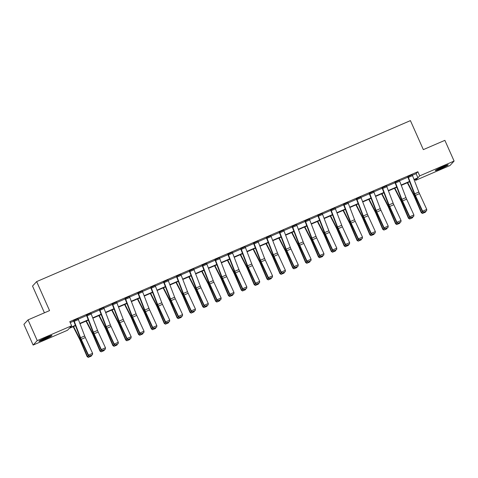 <?xml version="1.0" encoding="UTF-8"?>
<svg xmlns="http://www.w3.org/2000/svg" width="478" height="478" viewBox="0 0 478 478"><rect width="100%" height="100%" fill="white"/><g stroke="black" fill="none" stroke-linecap="round" stroke-linejoin="round"><path stroke-width="0.72" d="M46.348 337.462A7.092 0.514 -24 0 1 51.959 335.514A7.092 0.514 -24 0 1 44.609 339.344A7.092 0.514 -24 0 1 38.999 341.286A7.092 0.514 -24 0 1 46.348 337.462M442.61 166.792A7.092 0.514 -24 0 1 448.227 164.844A7.092 0.514 -24 0 1 440.877 168.674A7.092 0.514 -24 0 1 435.261 170.616A7.092 0.514 -24 0 1 442.61 166.792M44.436 312.815L32.528 286.071L36.645 281.602L410.417 120.617L423.335 149.626L444.875 140.347L454.1 161.062L449.983 165.531L415.591 180.343L417.354 178.431L414.139 179.818M415.155 179.375L415.591 180.343M75.518 325.655L69.28 328.344L67.517 330.256L33.125 345.068L37.242 340.605L71.634 325.787L69.872 327.705L75.387 325.327M37.242 340.605L28.017 319.884L23.9 324.353L33.125 345.068M86.739 314.877L86.745 314.888A3.185 0.526 66.7 0 1 87.121 315.803L93.413 332.192A4.547 0.753 -113.3 0 0 94.088 333.787L101.348 349.585L101.139 350.033L93.879 334.242A6.823 1.129 66.7 0 1 92.869 331.846L86.464 315.193L90.862 313.114A3.185 0.526 66.7 0 1 91.238 314.028L97.536 330.418A4.547 0.753 -113.3 0 0 98.205 332.013L105.471 347.811L101.348 349.585L102.31 350.697L105.279 349.275L102.394 350.517M112.444 303.805L112.45 303.823A3.185 0.526 66.7 0 1 112.826 304.731L119.118 321.12A4.547 0.753 -113.3 0 0 119.793 322.722L127.052 338.514L126.843 338.962L119.584 323.17A6.823 1.129 66.7 0 1 118.568 320.774L112.163 304.104L116.566 302.048A3.185 0.526 66.7 0 1 116.943 302.956L123.24 319.346A4.547 0.753 -113.3 0 0 123.91 320.947L131.175 336.739L127.052 338.514L128.014 339.625L130.978 338.203L128.098 339.446M142.271 290.977L138.154 292.751A3.185 0.526 66.7 0 1 138.53 293.659L144.822 310.049A4.547 0.753 -113.3 0 0 145.497 311.65L152.757 327.442L152.548 327.896L145.282 312.098A6.823 1.129 66.7 0 1 144.272 309.702L137.873 293.05L142.271 290.977A3.185 0.526 66.7 0 1 142.647 291.885L148.939 308.28A4.547 0.753 -113.3 0 0 149.614 309.875L156.88 325.667L152.757 327.442L153.719 328.553L156.682 327.131L153.802 328.374M163.846 281.661L163.852 281.679A3.185 0.526 66.7 0 1 164.235 282.588L170.526 298.983A4.547 0.753 -113.3 0 0 171.202 300.578L178.461 316.37L178.252 316.824L170.987 301.026A6.823 1.129 66.7 0 1 169.977 298.631L163.572 281.966L167.975 279.905A3.185 0.526 66.7 0 1 168.352 280.813L174.643 297.208A4.547 0.753 -113.3 0 0 175.318 298.804L182.578 314.596L178.461 316.37L179.423 317.488L182.387 316.066L179.507 317.302M189.551 270.59L189.557 270.608A3.185 0.526 66.7 0 1 189.939 271.522L196.231 287.911A4.547 0.753 -113.3 0 0 196.9 289.507L204.166 305.305L203.957 305.753L196.691 289.961A6.823 1.129 66.7 0 1 195.681 287.565L189.282 270.912L193.68 268.833A3.185 0.526 66.7 0 1 194.056 269.747L200.348 286.137A4.547 0.753 -113.3 0 0 201.023 287.732L208.283 303.53L204.166 305.305L205.122 306.416L208.091 304.994L205.211 306.237M219.384 257.762L215.261 259.536A3.185 0.526 66.7 0 1 215.638 260.45L221.935 276.84A4.547 0.753 -113.3 0 0 222.605 278.435L229.87 294.233L229.655 294.681L222.395 278.889A6.823 1.129 66.7 0 1 221.386 276.493L214.975 259.823L219.384 257.762A3.185 0.526 66.7 0 1 219.761 258.676L226.052 275.065A4.547 0.753 -113.3 0 0 226.727 276.666L233.987 292.458L229.87 294.233L230.826 295.344L233.796 293.922L230.91 295.165M240.96 248.452L240.966 248.47A3.185 0.526 66.7 0 1 241.342 249.379L247.634 265.768A4.547 0.753 -113.3 0 0 248.309 267.369L255.575 283.161L255.36 283.609L248.1 267.817A6.823 1.129 66.7 0 1 247.09 265.421L240.679 248.751L245.083 246.696A3.185 0.526 66.7 0 1 245.465 247.604L251.757 263.993A4.547 0.753 -113.3 0 0 252.432 265.595L259.691 281.387L255.575 283.161L256.531 284.273L259.5 282.851L256.614 284.093M270.787 235.624L266.67 237.399A3.185 0.526 66.7 0 1 267.047 238.307L273.338 254.696A4.547 0.753 -113.3 0 0 274.014 256.298L281.273 272.09L281.064 272.544L273.804 256.746A6.823 1.129 66.7 0 1 272.795 254.35L266.389 237.697L270.787 235.624A3.185 0.526 66.7 0 1 271.169 236.532L277.461 252.928A4.547 0.753 -113.3 0 0 278.13 254.523L285.396 270.315L281.273 272.09L282.235 273.201L285.205 271.779L282.319 273.022M292.369 226.309L292.375 226.327A3.185 0.526 66.7 0 1 292.751 227.235L299.043 243.631A4.547 0.753 -113.3 0 0 299.718 245.226L306.978 261.018L306.768 261.472L299.509 245.674A6.823 1.129 66.7 0 1 298.499 243.278L292.088 226.614L296.491 224.552A3.185 0.526 66.7 0 1 296.868 225.461L303.166 241.856A4.547 0.753 -113.3 0 0 303.835 243.451L311.1 259.243L306.978 261.018L307.94 262.135L310.909 260.713L308.023 261.95M322.196 213.481L318.079 215.255A3.185 0.526 66.7 0 1 318.456 216.17L324.747 232.559A4.547 0.753 -113.3 0 0 325.422 234.154L332.682 249.952L332.473 250.4L325.213 234.608A6.823 1.129 66.7 0 1 324.198 232.212L317.792 215.542L322.196 213.481A3.185 0.526 66.7 0 1 322.572 214.395L328.864 230.784A4.547 0.753 -113.3 0 0 329.539 232.38L336.805 248.178L332.682 249.952L333.644 251.064L336.608 249.641L333.728 250.884M343.772 204.172L343.784 204.184A3.185 0.526 66.7 0 1 344.16 205.098L350.452 221.487A4.547 0.753 -113.3 0 0 351.127 223.083L358.386 238.881L358.177 239.329L350.912 223.537A6.823 1.129 66.7 0 1 349.902 221.141L343.497 204.47L347.9 202.409A3.185 0.526 66.7 0 1 348.277 203.323L354.568 219.713A4.547 0.753 -113.3 0 0 355.244 221.314L362.503 237.106L358.386 238.881L359.348 239.992L362.312 238.57L359.432 239.813M369.476 193.1L369.482 193.118A3.185 0.526 66.7 0 1 369.864 194.026L376.156 210.416A4.547 0.753 -113.3 0 0 376.831 212.017L384.091 227.809L383.882 228.257L376.616 212.465A6.823 1.129 66.7 0 1 375.606 210.069L369.207 193.417L373.605 191.343A3.185 0.526 66.7 0 1 373.981 192.252L380.273 208.641A4.547 0.753 -113.3 0 0 380.948 210.242L388.208 226.034L384.091 227.809L385.047 228.92L388.017 227.498L385.137 228.741M395.181 182.028L395.187 182.046A3.185 0.526 66.7 0 1 395.563 182.954L401.861 199.344A4.547 0.753 -113.3 0 0 402.53 200.945L409.795 216.737L409.586 217.191L402.321 201.393A6.823 1.129 66.7 0 1 401.311 198.997L394.906 182.333L399.309 180.272A3.185 0.526 66.7 0 1 399.686 181.18L405.977 197.575A4.547 0.753 -113.3 0 0 406.653 199.171L413.912 214.963L409.795 216.737L410.751 217.849L413.721 216.426L410.835 217.669M70.224 322.614L73.761 321.091M78.231 319.167L86.614 315.552M91.083 313.628L99.466 310.019M103.935 308.095L112.318 304.486M116.787 302.556L125.17 298.947M129.64 297.023L138.023 293.414M142.492 291.49L150.875 287.876M155.344 285.952L163.727 282.343M168.196 280.419L176.573 276.81M181.048 274.88L189.425 271.271M193.895 269.347L202.278 265.738M206.747 263.814L215.13 260.199M219.599 258.275L227.982 254.666M232.451 252.743L240.834 249.134M245.304 247.204L253.687 243.595M258.156 241.671L266.539 238.062M271.008 236.138L279.391 232.523M283.86 230.599L292.243 226.99M296.713 225.066L305.095 221.457M309.565 219.527L317.948 215.919M322.417 213.995L330.8 210.386M335.269 208.462L343.652 204.847M348.121 202.923L356.504 199.314M360.974 197.39L369.351 193.781M373.826 191.851L382.203 188.242M386.672 186.318L395.055 182.71M399.524 180.786L407.907 177.171M412.377 175.247L416.099 173.645L417.862 171.733L69.788 321.646L71.634 325.787M412.161 174.733L408.039 176.507A3.185 0.526 66.7 0 1 408.415 177.422L414.713 193.811A4.547 0.753 -113.3 0 0 415.382 195.406L422.648 211.204L422.433 211.652L415.173 195.861A6.823 1.129 66.7 0 1 414.163 193.465L407.764 176.812L412.161 174.733A3.185 0.526 66.7 0 1 412.538 175.647L418.83 192.036A4.547 0.753 -113.3 0 0 419.505 193.638L426.764 209.43L422.648 211.204L423.604 212.316L426.573 210.894L423.687 212.136M382.328 187.561L382.334 187.579A3.185 0.526 66.7 0 1 382.717 188.493L389.008 204.883A4.547 0.753 -113.3 0 0 389.678 206.478L396.943 222.276L396.734 222.724L389.468 206.932A6.823 1.129 66.7 0 1 388.459 204.536L382.053 187.866L386.457 185.805A3.185 0.526 66.7 0 1 386.833 186.719L393.125 203.108A4.547 0.753 -113.3 0 0 393.8 204.704L401.06 220.501L396.943 222.276L397.899 223.387L400.869 221.965L397.989 223.208M360.753 196.876L356.63 198.651A3.185 0.526 66.7 0 1 357.012 199.559L363.304 215.954A4.547 0.753 -113.3 0 0 363.979 217.55L371.239 233.342L371.03 233.796L363.764 217.998A6.823 1.129 66.7 0 1 362.754 215.602L356.349 198.938L360.753 196.876A3.185 0.526 66.7 0 1 361.129 197.784L367.421 214.18A4.547 0.753 -113.3 0 0 368.096 215.775L375.355 231.567L371.239 233.342L372.201 234.459L375.164 233.037L372.284 234.274M330.919 209.705L330.931 209.723A3.185 0.526 66.7 0 1 331.308 210.631L337.599 227.02A4.547 0.753 -113.3 0 0 338.275 228.621L345.534 244.413L345.325 244.867L338.06 229.07A6.823 1.129 66.7 0 1 337.05 226.674L330.651 210.021L335.048 207.948A3.185 0.526 66.7 0 1 335.425 208.856L341.716 225.252A4.547 0.753 -113.3 0 0 342.391 226.847L349.657 242.639L345.534 244.413L346.496 245.525L349.46 244.103L346.58 245.345M305.221 220.776L305.227 220.794A3.185 0.526 66.7 0 1 305.603 221.702L311.895 238.092A4.547 0.753 -113.3 0 0 312.57 239.693L319.83 255.485L319.621 255.933L312.361 240.141A6.823 1.129 66.7 0 1 311.345 237.745L304.94 221.075L309.344 219.02A3.185 0.526 66.7 0 1 309.72 219.928L316.018 236.317A4.547 0.753 -113.3 0 0 316.687 237.919L323.953 253.71L319.83 255.485L320.792 256.596L323.755 255.174L320.875 256.417M283.639 230.085L279.522 231.86A3.185 0.526 66.7 0 1 279.899 232.774L286.191 249.163A4.547 0.753 -113.3 0 0 286.866 250.759L294.125 266.557L293.916 267.005L286.657 251.213A6.823 1.129 66.7 0 1 285.647 248.817L279.242 232.165L283.639 230.085A3.185 0.526 66.7 0 1 284.016 230.999L290.313 247.389A4.547 0.753 -113.3 0 0 290.983 248.99L298.248 264.782L294.125 266.557L295.087 267.668L298.057 266.246L295.171 267.489M253.812 242.914L253.818 242.932A3.185 0.526 66.7 0 1 254.194 243.846L260.486 260.235A4.547 0.753 -113.3 0 0 261.161 261.83L268.427 277.628L268.212 278.077L260.952 262.285A6.823 1.129 66.7 0 1 259.942 259.889L253.531 243.218L257.935 241.157A3.185 0.526 66.7 0 1 258.317 242.071L264.609 258.461A4.547 0.753 -113.3 0 0 265.284 260.056L272.544 275.854L268.427 277.628L269.383 278.74L272.352 277.318L269.467 278.56M228.108 253.985L228.114 254.003A3.185 0.526 66.7 0 1 228.49 254.911L234.788 271.307A4.547 0.753 -113.3 0 0 235.457 272.902L242.722 288.694L242.507 289.148L235.248 273.35A6.823 1.129 66.7 0 1 234.238 270.954L227.839 254.308L232.236 252.229A3.185 0.526 66.7 0 1 232.613 253.137L238.904 269.532A4.547 0.753 -113.3 0 0 239.58 271.128L246.839 286.92L242.722 288.694L243.678 289.811L246.648 288.389L243.762 289.626M202.403 265.057L202.409 265.075A3.185 0.526 66.7 0 1 202.786 265.983L209.083 282.373A4.547 0.753 -113.3 0 0 209.752 283.974L217.018 299.766L216.809 300.22L209.543 284.422A6.823 1.129 66.7 0 1 208.533 282.026L202.128 265.362L206.532 263.3A3.185 0.526 66.7 0 1 206.908 264.209L213.2 280.604A4.547 0.753 -113.3 0 0 213.875 282.199L221.135 297.991L217.018 299.766L217.974 300.877L220.944 299.455L218.058 300.698M180.827 274.372L176.705 276.147A3.185 0.526 66.7 0 1 177.087 277.055L183.379 293.444A4.547 0.753 -113.3 0 0 184.054 295.046L191.314 310.837L191.104 311.286L183.839 295.494A6.823 1.129 66.7 0 1 182.829 293.098L176.424 276.427L180.827 274.372A3.185 0.526 66.7 0 1 181.204 275.28L187.496 291.67A4.547 0.753 -113.3 0 0 188.171 293.271L195.43 309.063L191.314 310.837L192.27 311.949L195.239 310.527L192.359 311.77M150.994 287.2L151.006 287.212A3.185 0.526 66.7 0 1 151.383 288.126L157.674 304.516A4.547 0.753 -113.3 0 0 158.349 306.111L165.609 321.909L165.4 322.357L158.134 306.565A6.823 1.129 66.7 0 1 157.125 304.169L150.719 287.499L155.123 285.438A3.185 0.526 66.7 0 1 155.499 286.352L161.791 302.741A4.547 0.753 -113.3 0 0 162.466 304.343L169.726 320.135L165.609 321.909L166.571 323.02L169.535 321.598L166.655 322.841M129.418 296.509L125.302 298.284A3.185 0.526 66.7 0 1 125.678 299.198L131.97 315.588A4.547 0.753 -113.3 0 0 132.645 317.183L139.905 332.981L139.696 333.429L132.436 317.637A6.823 1.129 66.7 0 1 131.42 315.241L125.015 298.571L129.418 296.509A3.185 0.526 66.7 0 1 129.795 297.424L136.087 313.813A4.547 0.753 -113.3 0 0 136.762 315.408L144.027 331.206L139.905 332.981L140.867 334.092L143.83 332.67L140.95 333.913M99.591 309.338L99.597 309.356A3.185 0.526 66.7 0 1 99.974 310.264L106.265 326.659A4.547 0.753 -113.3 0 0 106.941 328.255L114.2 344.046L113.991 344.501L106.731 328.703A6.823 1.129 66.7 0 1 105.722 326.307L99.316 309.66L103.714 307.581A3.185 0.526 66.7 0 1 104.09 308.489L110.388 324.885A4.547 0.753 -113.3 0 0 111.057 326.48L118.323 342.272L114.2 344.046L115.162 345.164L118.132 343.742L115.246 344.979M73.887 320.409L73.893 320.427A3.185 0.526 66.7 0 1 74.269 321.335L80.561 337.725A4.547 0.753 -113.3 0 0 81.236 339.326L88.496 355.118L88.287 355.572L81.027 339.774A6.823 1.129 66.7 0 1 80.017 337.378L73.606 320.714L78.01 318.653A3.185 0.526 66.7 0 1 78.392 319.561L84.684 335.95A4.547 0.753 -113.3 0 0 85.353 337.552L92.618 353.344L88.496 355.118L89.458 356.23L92.427 354.807L89.541 356.05M28.017 319.884L49.557 310.604L36.645 281.602M417.862 171.733L419.702 175.874L454.1 161.062M409.664 181.742L401.287 185.35M396.812 187.274L388.435 190.883M383.959 192.813L375.583 196.422M371.107 198.346L362.73 201.955M358.255 203.885L349.878 207.494M345.403 209.418L337.026 213.027M332.551 214.951L324.174 218.56M319.698 220.489L311.321 224.098M306.846 226.022L298.469 229.631M293.994 231.561L285.617 235.17M281.142 237.094L272.765 240.703M268.295 242.627L259.913 246.236M255.443 248.166L247.066 251.775M242.591 253.699L234.214 257.307M229.739 259.237L221.362 262.846M216.887 264.77L208.51 268.379M204.034 270.303L195.657 273.912M191.182 275.842L182.805 279.451M178.33 281.375L169.953 284.984M165.478 286.914L157.101 290.522M152.625 292.446L144.248 296.055M139.773 297.979L131.396 301.588M126.921 303.518L118.544 307.127M114.069 309.051L105.692 312.66M101.217 314.59L92.84 318.199M88.364 320.123L79.987 323.731M414.008 179.483L417.939 177.792L419.702 175.874M79.862 323.397L88.239 319.794M92.714 317.864L101.091 314.255M105.566 312.331L113.943 308.722M118.419 306.792L126.795 303.183M131.271 301.26L139.648 297.651M144.123 295.721L152.5 292.118M156.975 290.188L165.352 286.579M169.827 284.655L178.204 281.046M182.68 279.116L191.057 275.507M195.526 273.583L203.909 269.974M208.378 268.044L216.761 264.442M221.23 262.512L229.607 258.903M234.083 256.979L242.46 253.37M246.935 251.44L255.312 247.831M259.787 245.907L268.164 242.298M272.639 240.368L281.016 236.765M285.491 234.835L293.868 231.227M298.344 229.303L306.721 225.694M311.196 223.764L319.573 220.155M324.048 218.231L332.425 214.622M336.9 212.692L345.277 209.089M349.753 207.159L358.13 203.55M362.605 201.626L370.982 198.017M375.457 196.088L383.834 192.479M388.309 190.555L396.686 186.946M401.156 185.016L409.538 181.413M416.099 173.645L417.939 177.792M422.433 211.652L423.604 212.316M426.573 210.894L426.764 209.43M407.316 182.751L413.601 195.018A4.547 0.753 66.7 0 1 414.324 196.56L421.279 212.692L421.62 212.537L414.671 196.41A6.823 1.129 -113.3 0 0 413.584 194.092L407.686 182.596M422.606 213.403L425.486 212.16L422.606 213.403L421.62 212.537L422.97 211.957M425.617 211.449L425.486 212.16M422.468 213.463L421.279 212.692M409.586 217.191L410.751 217.849M413.721 216.426L413.912 214.963M396.734 222.724L397.899 223.387M400.869 221.965L401.06 220.501M394.464 188.29L400.749 200.551A4.547 0.753 66.7 0 1 401.472 202.092L408.427 218.225L408.768 218.076L401.819 201.943A6.823 1.129 -113.3 0 0 400.731 199.631L394.834 188.129M409.754 218.936L412.634 217.699L409.754 218.936L408.768 218.076L410.118 217.49M412.765 216.982L412.634 217.699M409.616 219.002L408.427 218.225M381.611 193.823L387.897 206.09A4.547 0.753 66.7 0 1 388.62 207.631L395.575 223.758L395.915 223.608L388.967 207.476A6.823 1.129 -113.3 0 0 387.879 205.164L381.982 193.662M396.901 224.475L399.781 223.232L396.901 224.475L395.915 223.608L397.266 223.029M399.913 222.521L399.781 223.232M396.764 224.535L395.575 223.758M445.52 165.603A6.136 0.448 -24 0 1 437.639 169.11M437.029 169.433A7.051 0.514 156 0 0 446.165 165.364M49.252 336.273A6.136 0.448 -24 0 1 41.371 339.78M40.761 340.103A7.051 0.514 156 0 0 49.897 336.034M383.882 228.257L385.047 228.92M388.017 227.498L388.208 226.034M368.759 199.362L375.045 211.623A4.547 0.753 66.7 0 1 375.768 213.164L382.723 229.297L383.063 229.141L376.114 213.015A6.823 1.129 -113.3 0 0 375.027 210.702L369.13 199.201M384.049 230.008L386.929 228.765L384.049 230.008L383.063 229.141L384.414 228.562M387.06 228.054L386.929 228.765M383.912 230.067L382.723 229.297M371.03 233.796L372.201 234.459M375.164 233.037L375.355 231.567M355.907 204.895L362.193 217.155A4.547 0.753 66.7 0 1 362.916 218.703L369.87 234.829L370.211 234.68L363.262 218.548A6.823 1.129 -113.3 0 0 362.175 216.235L356.277 204.733M371.197 235.546L374.077 234.304L371.197 235.546L370.211 234.68L371.561 234.101M374.208 233.593L374.077 234.304M371.059 235.606L369.87 234.829M358.177 239.329L359.348 239.992M362.312 238.57L362.503 237.106M343.055 210.428L349.34 222.694A4.547 0.753 66.7 0 1 350.063 224.236L357.018 240.368L357.359 240.213L350.41 224.086A6.823 1.129 -113.3 0 0 349.322 221.768L343.425 210.272M358.345 241.079L361.225 239.837L358.345 241.079L357.359 240.213L358.709 239.633M361.356 239.125L361.225 239.837M358.207 241.139L357.018 240.368M345.325 244.867L346.496 245.525M349.46 244.103L349.657 242.639M330.202 215.966L336.488 228.227A4.547 0.753 66.7 0 1 337.211 229.769L344.166 245.901L344.507 245.752L337.558 229.619A6.823 1.129 -113.3 0 0 336.47 227.307L330.573 215.805M345.492 246.612L348.378 245.375L345.492 246.612L344.507 245.752L345.857 245.166M348.504 244.658L348.378 245.375M345.355 246.678L344.166 245.901M332.473 250.4L333.644 251.064M336.608 249.641L336.805 248.178M317.35 221.499L323.636 233.766A4.547 0.753 66.7 0 1 324.359 235.307L331.314 251.434L331.66 251.285L324.705 235.152A6.823 1.129 -113.3 0 0 323.618 232.84L317.727 221.338M332.64 252.151L335.526 250.908L332.64 252.151L331.66 251.285L333.011 250.705M335.652 250.197L335.526 250.908M332.503 252.211L331.314 251.434M319.621 255.933L320.792 256.596M323.755 255.174L323.953 253.71M304.498 227.038L310.784 239.299A4.547 0.753 66.7 0 1 311.513 240.84L318.462 256.973L318.808 256.817L311.853 240.691A6.823 1.129 -113.3 0 0 310.766 238.379L304.874 226.877M319.788 257.684L322.674 256.441L319.788 257.684L318.808 256.817L320.158 256.238M322.799 255.73L322.674 256.441M319.651 257.744L318.462 256.973M306.768 261.472L307.94 262.135M310.909 260.713L311.1 259.243M291.646 232.571L297.931 244.832A4.547 0.753 66.7 0 1 298.66 246.379L305.609 262.506L305.956 262.356L299.001 246.224A6.823 1.129 -113.3 0 0 297.914 243.911L292.022 232.41M306.936 263.223L309.822 261.98L306.936 263.223L305.956 262.356L307.306 261.777M309.947 261.269L309.822 261.98M306.798 263.282L305.609 262.506M293.916 267.005L295.087 267.668M298.057 266.246L298.248 264.782M278.794 238.104L285.079 250.37A4.547 0.753 66.7 0 1 285.808 251.912L292.757 268.044L293.104 267.889L286.149 251.763A6.823 1.129 -113.3 0 0 285.061 249.444L279.17 237.948M294.084 268.756L296.969 267.513L294.084 268.756L293.104 267.889L294.454 267.31M297.095 266.802L296.969 267.513M293.946 268.815L292.757 268.044M281.064 272.544L282.235 273.201M285.205 271.779L285.396 270.315M265.941 243.643L272.233 255.903A4.547 0.753 66.7 0 1 272.956 257.445L279.905 273.577L280.251 273.428L273.296 257.295A6.823 1.129 -113.3 0 0 272.209 254.983L266.318 243.481M281.231 274.288L284.117 273.052L281.231 274.288L280.251 273.428L281.602 272.842M284.243 272.335L284.117 273.052M281.094 274.354L279.905 273.577M268.212 278.077L269.383 278.74M272.352 277.318L272.544 275.854M253.095 249.175L259.381 261.442A4.547 0.753 66.7 0 1 260.104 262.984L267.053 279.11L267.399 278.961L260.444 262.828A6.823 1.129 -113.3 0 0 259.357 260.516L253.465 249.014M268.379 279.827L271.265 278.584L268.379 279.827L267.399 278.961L268.75 278.381M271.396 277.873L271.265 278.584M268.242 279.887L267.053 279.11M255.36 283.609L256.531 284.273M259.5 282.851L259.691 281.387M240.243 254.714L246.529 266.975A4.547 0.753 66.7 0 1 247.251 268.517L254.2 284.649L254.547 284.494L247.592 268.367A6.823 1.129 -113.3 0 0 246.511 266.055L240.613 254.553M255.527 285.36L258.413 284.117L255.527 285.36L254.547 284.494L255.897 283.914M258.544 283.406L258.413 284.117M255.389 285.42L254.2 284.649M242.507 289.148L243.678 289.811M246.648 288.389L246.839 286.92M227.391 260.247L233.676 272.508A4.547 0.753 66.7 0 1 234.399 274.055L241.348 290.182L241.695 290.032L234.746 273.9A6.823 1.129 -113.3 0 0 233.658 271.588L227.761 260.086M242.675 290.899L245.561 289.656L242.675 290.899L241.695 290.032L243.045 289.453M245.692 288.945L245.561 289.656M242.537 290.959L241.348 290.182M229.655 294.681L230.826 295.344M233.796 293.922L233.987 292.458M214.538 265.78L220.824 278.047A4.547 0.753 66.7 0 1 221.547 279.588L228.502 295.721L228.843 295.565L221.894 279.439A6.823 1.129 -113.3 0 0 220.806 277.121L214.909 265.625M229.828 296.432L232.708 295.189L229.828 296.432L228.843 295.565L230.193 294.986M232.84 294.478L232.708 295.189M229.691 296.491L228.502 295.721M216.809 300.22L217.974 300.877M220.944 299.455L221.135 297.991M201.686 271.319L207.972 283.579A4.547 0.753 66.7 0 1 208.695 285.121L215.65 301.254L215.99 301.104L209.041 284.972A6.823 1.129 -113.3 0 0 207.954 282.659L202.057 271.157M216.976 301.965L219.856 300.728L216.976 301.965L215.99 301.104L217.341 300.519M219.988 300.011L219.856 300.728M216.839 302.03L215.65 301.254M203.957 305.753L205.122 306.416M208.091 304.994L208.283 303.53M188.834 276.852L195.12 289.118A4.547 0.753 66.7 0 1 195.843 290.66L202.797 306.786L203.138 306.637L196.189 290.505A6.823 1.129 -113.3 0 0 195.102 288.192L189.204 276.69M204.124 307.503L207.004 306.261L204.124 307.503L203.138 306.637L204.488 306.057M207.135 305.55L207.004 306.261M203.987 307.563L202.797 306.786M191.104 311.286L192.27 311.949M195.239 310.527L195.43 309.063M175.982 282.39L182.267 294.651A4.547 0.753 66.7 0 1 182.99 296.193L189.945 312.325L190.286 312.17L183.337 296.043A6.823 1.129 -113.3 0 0 182.249 293.731L176.352 282.229M191.272 313.036L194.152 311.793L191.272 313.036L190.286 312.17L191.636 311.59M194.283 311.082L194.152 311.793M191.134 313.096L189.945 312.325M178.252 316.824L179.423 317.488M182.387 316.066L182.578 314.596M163.129 287.923L169.415 300.184A4.547 0.753 66.7 0 1 170.138 301.732L177.093 317.858L177.434 317.709L170.485 301.576A6.823 1.129 -113.3 0 0 169.397 299.264L163.5 287.762M178.419 318.575L181.299 317.332L178.419 318.575L177.434 317.709L178.784 317.129M181.431 316.621L181.299 317.332M178.282 318.635L177.093 317.858M165.4 322.357L166.571 323.02M169.535 321.598L169.726 320.135M150.277 293.456L156.563 305.723A4.547 0.753 66.7 0 1 157.286 307.264L164.241 323.397L164.581 323.242L157.632 307.115A6.823 1.129 -113.3 0 0 156.545 304.797L150.648 293.295M165.567 324.108L168.447 322.865L165.567 324.108L164.581 323.242L165.932 322.662M168.579 322.154L168.447 322.865M165.43 324.168L164.241 323.397M152.548 327.896L153.719 328.553M156.682 327.131L156.88 325.667M137.425 298.995L143.711 311.256A4.547 0.753 66.7 0 1 144.434 312.797L151.389 328.93L151.729 328.78L144.78 312.648A6.823 1.129 -113.3 0 0 143.693 310.336L137.795 298.834M152.715 329.641L155.601 328.404L152.715 329.641L151.729 328.78L153.079 328.195M155.726 327.687L155.601 328.404M152.578 329.706L151.389 328.93M139.696 333.429L140.867 334.092M143.83 332.67L144.027 331.206M124.573 304.528L130.858 316.795A4.547 0.753 66.7 0 1 131.581 318.336L138.536 334.463L138.883 334.313L131.928 318.181A6.823 1.129 -113.3 0 0 130.841 315.868L124.949 304.367M139.863 335.18L142.749 333.937L139.863 335.18L138.883 334.313L140.233 333.734M142.874 333.226L142.749 333.937M139.725 335.239L138.536 334.463M126.843 338.962L128.014 339.625M130.978 338.203L131.175 336.739M111.721 310.067L118.006 322.327A4.547 0.753 66.7 0 1 118.735 323.869L125.684 340.001L126.031 339.846L119.076 323.72A6.823 1.129 -113.3 0 0 117.988 321.407L112.097 309.905M127.011 340.712L129.897 339.47L127.011 340.712L126.031 339.846L127.381 339.266M130.022 338.759L129.897 339.47M126.873 340.772L125.684 340.001M113.991 344.501L115.162 345.164M118.132 343.742L118.323 342.272M98.868 315.6L105.154 327.86A4.547 0.753 66.7 0 1 105.883 329.408L112.832 345.534L113.178 345.385L106.224 329.252A6.823 1.129 -113.3 0 0 105.136 326.94L99.245 315.438M114.158 346.251L117.044 345.008L114.158 346.251L113.178 345.385L114.529 344.805M117.17 344.297L117.044 345.008M114.021 346.311L112.832 345.534M101.139 350.033L102.31 350.697M105.279 349.275L105.471 347.811M86.016 321.132L92.302 333.399A4.547 0.753 66.7 0 1 93.031 334.941L99.98 351.073L100.326 350.918L93.371 334.791A6.823 1.129 -113.3 0 0 92.284 332.473L86.393 320.971M101.306 351.784L104.192 350.541L101.306 351.784L100.326 350.918L101.677 350.338M104.318 349.83L104.192 350.541M101.169 351.844L99.98 351.073M88.287 355.572L89.458 356.23M92.427 354.807L92.618 353.344M73.164 326.671L79.45 338.932A4.547 0.753 66.7 0 1 80.179 340.473L87.127 356.606L87.474 356.457L80.519 340.324A6.823 1.129 -113.3 0 0 79.432 338.012L73.54 326.51M88.454 357.317L91.34 356.08L88.454 357.317L87.474 356.457L88.824 355.871M91.465 355.363L91.34 356.08M88.316 357.383L87.127 356.606M418.83 192.036L414.713 193.811M419.505 193.638L415.382 195.406M412.538 175.647L408.415 177.422M414.671 196.41L415.298 196.135M413.584 194.092L414.289 193.787M399.309 180.272L395.187 182.046M405.977 197.575L401.861 199.344M406.653 199.171L402.53 200.945M399.686 181.18L395.563 182.954M386.457 185.805L382.334 187.579M393.125 203.108L389.008 204.883M393.8 204.704L389.678 206.478M386.833 186.719L382.717 188.493M401.819 201.943L402.446 201.668M400.731 199.631L401.436 199.326M388.967 207.476L389.594 207.207M387.879 205.164L388.584 204.859M373.605 191.343L369.482 193.118M380.273 208.641L376.156 210.416M380.948 210.242L376.831 212.017M373.981 192.252L369.864 194.026M376.114 213.015L376.748 212.74M375.027 210.702L375.732 210.392M367.421 214.18L363.304 215.954M368.096 215.775L363.979 217.55M361.129 197.784L357.012 199.559M363.262 218.548L363.895 218.279M362.175 216.235L362.88 215.931M347.9 202.409L343.784 204.184M354.568 219.713L350.452 221.487M355.244 221.314L351.127 223.083M348.277 203.323L344.16 205.098M350.41 224.086L351.043 223.812M349.322 221.768L350.033 221.463M335.048 207.948L330.931 209.723M341.716 225.252L337.599 227.02M342.391 226.847L338.275 228.621M335.425 208.856L331.308 210.631M337.558 229.619L338.191 229.344M336.47 227.307L337.181 227.002M328.864 230.784L324.747 232.559M329.539 232.38L325.422 234.154M322.572 214.395L318.456 216.17M324.705 235.152L325.339 234.883M323.618 232.84L324.329 232.535M309.344 219.02L305.227 220.794M316.018 236.317L311.895 238.092M316.687 237.919L312.57 239.693M309.72 219.928L305.603 221.702M311.853 240.691L312.487 240.416M310.766 238.379L311.477 238.068M296.491 224.552L292.375 226.327M303.166 241.856L299.043 243.631M303.835 243.451L299.718 245.226M296.868 225.461L292.751 227.235M299.001 246.224L299.634 245.955M297.914 243.911L298.625 243.607M290.313 247.389L286.191 249.163M290.983 248.99L286.866 250.759M284.016 230.999L279.899 232.774M286.149 251.763L286.782 251.488M285.061 249.444L285.772 249.14M277.461 252.928L273.338 254.696M278.13 254.523L274.014 256.298M271.169 236.532L267.047 238.307M273.296 257.295L273.93 257.021M272.209 254.983L272.92 254.678M257.935 241.157L253.818 242.932M264.609 258.461L260.486 260.235M265.284 260.056L261.161 261.83M258.317 242.071L254.194 243.846M260.444 262.828L261.078 262.559M259.357 260.516L260.068 260.211M245.083 246.696L240.966 248.47M251.757 263.993L247.634 265.768M252.432 265.595L248.309 267.369M245.465 247.604L241.342 249.379M247.592 268.367L248.225 268.092M246.511 266.055L247.216 265.744M232.236 252.229L228.114 254.003M238.904 269.532L234.788 271.307M239.58 271.128L235.457 272.902M232.613 253.137L228.49 254.911M234.746 273.9L235.373 273.631M233.658 271.588L234.363 271.283M226.052 275.065L221.935 276.84M226.727 276.666L222.605 278.435M219.761 258.676L215.638 260.45M221.894 279.439L222.521 279.164M220.806 277.121L221.511 276.816M206.532 263.3L202.409 265.075M213.2 280.604L209.083 282.373M213.875 282.199L209.752 283.974M206.908 264.209L202.786 265.983M209.041 284.972L209.669 284.697M207.954 282.659L208.659 282.355M193.68 268.833L189.557 270.608M200.348 286.137L196.231 287.911M201.023 287.732L196.9 289.507M194.056 269.747L189.939 271.522M196.189 290.505L196.816 290.236M195.102 288.192L195.807 287.887M187.496 291.67L183.379 293.444M188.171 293.271L184.054 295.046M181.204 275.28L177.087 277.055M183.337 296.043L183.97 295.768M182.249 293.731L182.954 293.42M167.975 279.905L163.852 281.679M174.643 297.208L170.526 298.983M175.318 298.804L171.202 300.578M168.352 280.813L164.235 282.588M170.485 301.576L171.118 301.307M169.397 299.264L170.102 298.959M155.123 285.438L151.006 287.212M161.791 302.741L157.674 304.516M162.466 304.343L158.349 306.111M155.499 286.352L151.383 288.126M157.632 307.115L158.266 306.84M156.545 304.797L157.256 304.492M148.939 308.28L144.822 310.049M149.614 309.875L145.497 311.65M142.647 291.885L138.53 293.659M144.78 312.648L145.414 312.373M143.693 310.336L144.404 310.031M136.087 313.813L131.97 315.588M136.762 315.408L132.645 317.183M129.795 297.424L125.678 299.198M131.928 318.181L132.561 317.912M130.841 315.868L131.552 315.564M116.566 302.048L112.45 303.823M123.24 319.346L119.118 321.12M123.91 320.947L119.793 322.722M116.943 302.956L112.826 304.731M119.076 323.72L119.709 323.445M117.988 321.407L118.699 321.096M103.714 307.581L99.597 309.356M110.388 324.885L106.265 326.659M111.057 326.48L106.941 328.255M104.09 308.489L99.974 310.264M106.224 329.252L106.857 328.984M105.136 326.94L105.847 326.635M90.862 313.114L86.745 314.888M97.536 330.418L93.413 332.192M98.205 332.013L94.088 333.787M91.238 314.028L87.121 315.803M93.371 334.791L94.005 334.516M92.284 332.473L92.995 332.168M78.01 318.653L73.893 320.427M84.684 335.95L80.561 337.725M85.353 337.552L81.236 339.326M78.392 319.561L74.269 321.335M80.519 340.324L81.152 340.049M79.432 338.012L80.143 337.707"/></g></svg>
